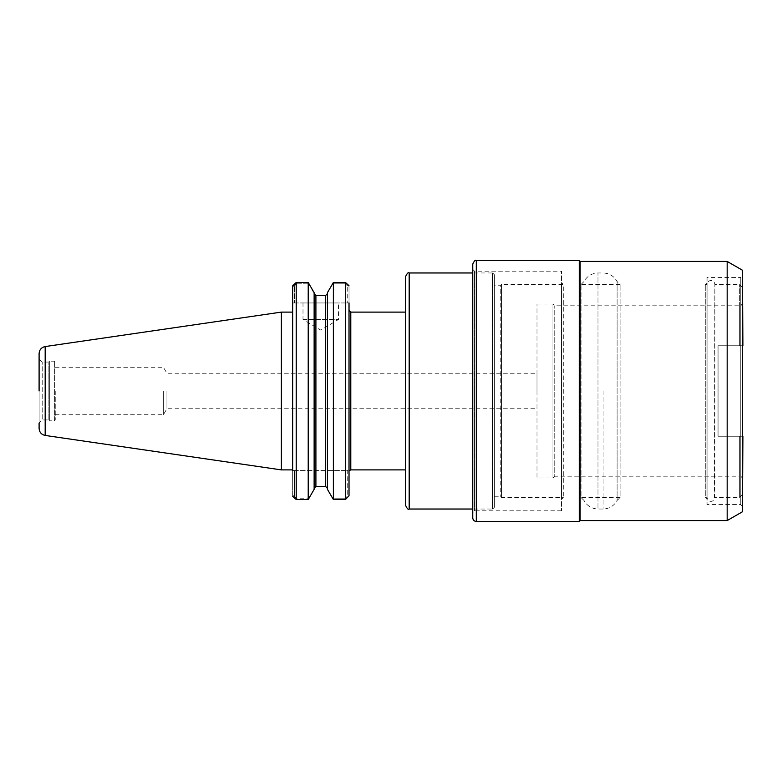 <?xml version="1.0" encoding="UTF-8"?>
<svg xmlns="http://www.w3.org/2000/svg" width="782" height="782" viewBox="0 0 782 782"><rect width="100%" height="100%" fill="white"/><g stroke="black" fill="none" stroke-linecap="round" stroke-linejoin="round"><path stroke-width="0.59" stroke-dasharray="3.91 2.93" d="M166.957 391L166.957 408.751L166.957 391M536.999 391L536.999 373.249L536.999 391M718.052 436.258L739.352 436.258L718.052 436.258L718.052 345.742L739.352 345.742L718.052 345.742L718.052 436.258L742.9 436.258L739.352 436.258L739.352 497.499L739.352 436.258L742.9 436.258L718.052 436.258L718.052 345.742L718.052 436.258M742.9 345.742L742.9 302.253L742.9 345.742L739.352 345.742L739.352 284.501L739.352 345.742L742.9 345.742L739.352 345.742L742.9 345.742L742.9 288.05M742.9 493.95L742.9 436.258M742.9 479.747C741.874 476.854 740.691 475.671 739.352 476.199L739.352 436.258L739.352 476.199L554.751 476.199L554.751 305.801L554.751 476.199L552.972 477.978L552.972 304.022L552.972 477.978L536.999 477.978L536.999 304.022L536.999 477.978M739.352 345.742L718.052 345.742L739.352 345.742L739.352 305.801L739.352 345.742M349.016 302.957L347.237 302.957L349.016 302.957L349.016 286.192L347.237 285.694L348.977 285.694L347.237 285.694L347.237 302.957L347.237 286.192L349.016 286.192L349.016 495.808L347.237 496.306L349.016 495.808L349.016 470.559L347.237 470.559L347.237 495.808L347.237 470.559L349.016 470.559L349.016 310.327M405.633 312.106L405.633 469.894L405.633 312.106M727.172 520.577L727.172 261.423M580.136 520.577L580.136 261.423M579.247 521.457L579.247 260.543M472.748 517.909L472.748 264.091M472.748 269.409L472.748 512.591L472.748 269.409L474.518 271.188L474.518 510.812L474.518 271.188L561.496 271.188L561.496 510.812L561.496 271.188M561.496 510.812L474.518 510.812L472.748 512.591M561.496 282.722L561.496 499.278L561.496 282.722L563.275 284.501L563.275 497.499L563.275 284.501L501.506 284.501L501.506 497.499L501.506 284.501L500.793 285.215L500.793 496.785L500.793 285.215L494.4 285.215L494.4 496.785L494.4 285.215M494.4 496.785L500.793 496.785L501.506 497.499L563.275 497.499L561.496 499.278M494.4 274.736L494.4 507.264L494.4 274.736L492.631 272.967L492.631 509.033L472.748 509.033M405.633 505.485L405.633 276.515M742.548 494.302L739.352 497.499L714.856 497.499L714.856 284.501L714.445 499.229C712.519 501.839 710.33 502.073 707.896 499.923L707.045 497.499L707.045 284.501L707.045 497.499L705.266 497.499L705.266 284.501L705.266 497.499L707.045 499.278L707.045 282.722L707.045 499.278M707.045 277.405L707.045 504.595L707.045 277.405L740.769 277.405L740.769 504.595L740.769 277.405L742.548 275.626L742.548 506.374L742.548 275.626M742.548 506.374L740.769 504.595L707.045 504.595M742.548 511.702L742.548 270.298M163.35 391L163.35 414.763L163.35 391M55.248 391L55.248 419.934L55.248 391M308.216 499.522L309.203 498.212L296.222 498.212L294.452 496.306L292.712 496.306L294.452 496.306L294.452 470.559L292.673 470.559L294.452 470.559L294.452 496.306L296.222 498.212L309.203 498.212L314.129 489.346L314.129 292.654L314.129 293.631L308.216 282.478L308.216 499.522L296.222 499.522L296.222 282.478L296.222 283.788L294.452 285.694L292.712 285.694L294.452 285.694L294.452 302.957L292.673 302.957L292.673 286.192L294.452 286.192L296.222 283.788L309.203 283.788L296.222 283.788L296.222 282.478M292.673 470.559L292.673 495.808L294.452 495.808L292.673 495.808L292.673 312.106M292.673 302.957L292.673 286.192L294.452 286.192L294.452 302.957L347.237 302.957L292.673 302.957M333.367 499.522L333.367 282.478L327.443 292.654L327.443 489.346L332.379 498.212L345.458 498.212L347.237 496.306L345.458 498.212L332.379 498.212L333.367 499.522L345.458 499.522L345.458 282.478L345.458 283.788L332.379 283.788L345.458 283.788L347.237 285.694L345.458 283.788L345.458 282.478M303.005 319.467L338.508 319.467L303.005 319.467L320.757 330.131L338.508 319.467L338.508 302.957L303.005 302.957L303.005 319.467M303.005 302.957L338.508 302.957M314.129 488.369L314.129 293.631L314.129 488.369M325.674 295.488L325.674 486.512L315.908 486.512L315.908 295.488M294.452 470.559L347.237 470.559L294.452 470.559M327.443 293.631L327.443 488.369L327.443 293.631M55.248 419.934L54.369 420.824L54.369 361.176L54.369 420.824L49.686 420.824L49.686 361.176L49.686 420.824L48.152 419.934L48.152 362.066L48.152 419.934L42.208 419.934L42.208 362.066L42.208 419.934L39.1 423.042L39.1 358.958L39.1 391M39.1 428.428L39.1 353.572M281.383 469.894L281.383 312.106M583.988 500.46L583.988 281.54L583.988 500.46L581.026 497.499L581.026 284.501L581.026 497.499L620.067 497.499L620.067 284.501L620.067 497.499L617.106 500.46L617.106 281.54L617.106 500.46C614.017 505.895 609.344 508.75 603.098 509.033L597.986 509.033L597.986 272.967L597.986 509.033C591.749 508.75 587.077 505.895 583.988 500.46M350.786 312.106L350.786 469.894M476.297 521.457L476.297 260.543M494.4 507.264L492.631 509.033L492.631 272.967L472.748 272.967M409.182 509.033L409.182 272.967M296.222 498.212L296.222 499.522L296.222 498.212M345.458 498.212L345.458 499.522L345.458 498.212M45.18 435.447L45.18 346.553M603.098 391L603.098 509.033L603.098 391M55.248 414.763L163.35 414.763L166.957 408.751L536.999 408.751M55.248 367.237L163.35 367.237L166.957 373.249L536.999 373.249M742.548 287.698L739.352 284.501L714.856 284.501C715.031 281.197 709.02 277.395 707.045 284.501L705.266 284.501L707.045 282.722M536.999 304.022L552.972 304.022L554.751 305.801L739.352 305.801C740.495 304.648 740.153 308.167 742.9 302.253M39.1 358.958L42.208 362.066L48.152 362.066L49.686 361.176L54.369 361.176L55.248 362.066M581.026 284.501L583.988 281.54C587.077 276.105 591.749 273.25 597.986 272.967L603.098 272.967C609.344 273.25 614.017 276.105 617.106 281.54L620.067 284.501L581.026 284.501"/><path stroke-width="1.17" d="M742.548 287.698L742.9 345.742M742.9 436.258L742.548 494.302M349.016 302.957L349.016 495.808L345.458 499.522L349.016 495.808L349.016 310.327L350.786 312.106L405.633 312.106M405.633 469.894L350.786 469.894L350.786 312.106M580.136 520.577L580.136 261.423L727.172 261.423L727.172 520.577L580.136 520.577L579.247 521.457L476.297 521.457C474.136 521.252 472.954 520.069 472.748 517.909L472.748 264.091C474.283 260.807 475.466 259.624 476.297 260.543L476.297 521.457M580.136 261.423L579.247 260.543L579.247 521.457M472.748 509.033L409.182 509.033C408.321 509.942 407.139 508.759 405.633 505.485L405.633 276.515C407.139 273.241 408.321 272.058 409.182 272.967L409.182 509.033M727.172 261.423L742.548 270.298L742.548 511.702L727.172 520.577M292.712 496.306L296.222 499.522L292.712 496.306M292.673 470.559L292.673 286.192L292.673 312.106L281.383 312.106L281.383 469.894L45.18 435.447C41.417 434.606 39.393 432.27 39.1 428.428L39.1 423.042M308.216 499.522L314.129 489.346L314.129 292.654L308.216 282.478L296.222 282.478L292.712 285.694L296.222 282.478L308.216 282.478L308.216 499.522L296.222 499.522L296.222 282.478M348.977 285.694L345.458 282.478L333.367 282.478L333.367 499.522L327.443 489.346L327.443 292.654L333.367 282.478L345.458 282.478L348.977 285.694M345.458 282.478L345.458 499.522L333.367 499.522M315.908 295.488L314.129 293.631L315.908 295.488L315.908 486.512L314.129 488.369L315.908 486.512L325.674 486.512L327.443 488.369L325.674 486.512L325.674 295.488L327.443 293.631L325.674 295.488L315.908 295.488L325.674 295.488M45.18 435.447L45.18 346.553C41.417 347.394 39.393 349.73 39.1 353.572L39.1 391M292.673 469.894L281.383 469.894M350.786 469.894L349.407 470.559M476.297 260.543L579.247 260.543M409.182 272.967L472.748 272.967M45.18 346.553L281.383 312.106"/></g></svg>
